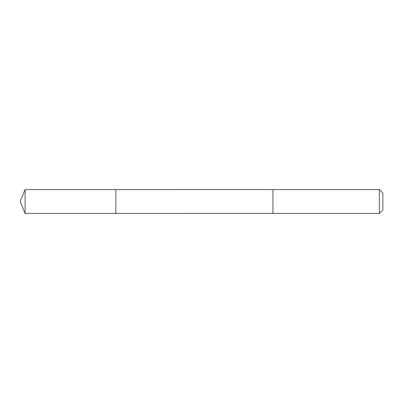 <?xml version="1.0" encoding="UTF-8"?>
<svg xmlns="http://www.w3.org/2000/svg" width="403" height="403" viewBox="0 0 403 403"><rect width="100%" height="100%" fill="white"/><g stroke="black" fill="none" stroke-linecap="round" stroke-linejoin="round"><path stroke-width="0.6" d="M115.812 196.407L115.812 189.541L25.102 189.541L25.102 213.459L115.812 213.459L115.812 189.541L272.942 189.546L272.942 213.454L115.812 213.459L115.812 196.407M272.942 189.541L272.942 213.459L379.399 213.459L379.399 189.541L272.942 189.541M379.399 189.541L382.85 192.992L382.85 210.008L379.399 213.459M115.812 213.459L25.102 213.459L20.15 201.5L25.102 213.459M20.15 201.5L25.102 189.541"/></g></svg>

